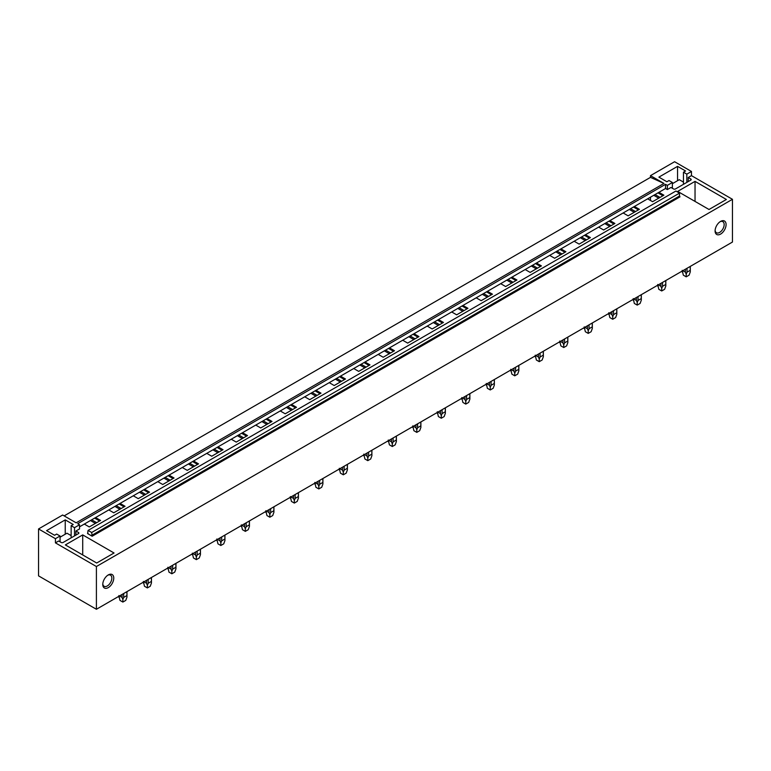 <?xml version="1.0" encoding="UTF-8"?>
<svg xmlns="http://www.w3.org/2000/svg" width="771" height="771" viewBox="0 0 771 771"><rect width="100%" height="100%" fill="white"/><g stroke="black" fill="none" stroke-linecap="round" stroke-linejoin="round"><path stroke-width="1.16" d="M96.404 609.273L732.45 242.055L732.45 199.304L691.471 175.643L691.471 171.47L674.596 161.727L650.483 175.643L650.483 177.369L663.985 183.44L76.156 522.815L62.653 515.018L38.55 528.945L38.55 575.87L96.404 609.273L96.404 566.521L55.425 542.861L55.425 538.678L38.55 528.945M650.483 177.369L64.147 515.886M60.051 541.801L60.051 536.009L55.425 538.678M60.051 536.009L56.678 534.062L54.577 535.276L46.578 530.65L65.236 519.876L73.235 524.502L71.144 525.706L74.517 527.663L79.529 524.762L77.698 523.711L665.527 184.327L665.527 188.5L79.529 526.824M691.471 171.47L686.836 174.14L683.463 172.193L685.564 170.979L677.555 166.363L658.897 177.128L666.905 181.754L668.997 180.539L672.379 182.486L667.358 185.387L665.527 184.327M663.985 183.44L650.483 175.643M88.067 533.31L87.586 533.59L92.163 536.231L91.682 532.501L88.067 530.419L87.586 533.59M91.682 532.501L679.511 193.126L675.897 191.035L88.067 530.419M679.511 193.126L679.511 196.017L91.682 535.402M92.163 536.231L679.993 196.856L679.511 196.017M95.585 517.553L100.558 520.425L89.272 526.94L84.309 524.068M79.529 524.762L79.529 528.945L75.915 531.026L78.469 532.501A1.359 0.79 180 0 1 78.873 533.06A1.359 0.79 180 0 1 78.469 533.619L63.135 542.466A1.359 0.79 180 0 1 61.208 542.466L58.654 540.991L55.425 542.861M732.45 199.304L96.404 566.521M691.471 175.643L688.233 177.503L690.797 178.978A1.359 0.79 180 0 1 691.192 179.537A1.359 0.79 180 0 1 690.797 180.096L690.797 178.978M665.527 188.5L667.358 189.56L670.972 187.469L673.536 188.943A1.359 0.79 180 0 0 675.463 188.943L690.797 180.096M658.926 192.316L663.889 195.179L652.603 201.694L647.64 198.831M634.427 206.455L639.4 209.326L628.114 215.841L623.151 212.969M609.938 220.602L614.901 223.465L603.626 229.98L598.653 227.108M585.449 234.741L590.413 237.603L579.127 244.118L574.164 241.256M560.951 248.879L565.914 251.751L554.638 258.256L549.665 255.394M536.462 263.017L541.425 265.889L530.14 272.404L525.176 269.532M511.963 277.165L516.936 280.027L505.651 286.542L500.687 283.67M487.474 291.303L492.438 294.165L481.162 300.68L476.189 297.818M462.976 305.441L467.949 308.313L456.663 314.828L451.7 311.956M438.487 319.579L443.45 322.451L432.174 328.966L427.201 326.094M413.998 333.727L418.961 336.59L407.676 343.105L402.713 340.242M389.5 347.866L394.473 350.728L383.187 357.243L378.224 354.381M365.011 362.004L369.974 364.876L358.688 371.391L353.725 368.519M340.512 376.142L345.485 379.014L334.2 385.529L329.236 382.657M316.023 390.29L320.987 393.152L309.711 399.667L304.738 396.805M291.534 404.428L296.498 407.3L285.212 413.805L280.249 410.943M267.036 418.566L271.999 421.438L260.723 427.953L255.76 425.081M242.547 432.714L247.51 435.576L236.225 442.091L231.261 439.219M218.048 446.852L223.021 449.715L211.736 456.23L206.773 453.367M193.56 460.991L198.523 463.863L187.247 470.368L182.274 467.505M169.071 475.129L174.034 478.001L162.748 484.516L157.785 481.644M144.572 489.277L149.535 492.139L138.26 498.654L133.287 495.792M120.083 503.415L125.047 506.277L113.761 512.792L108.798 509.93M695.037 181.378L726.378 199.467L709.021 209.49L677.68 191.401L695.037 181.378L695.037 201.414M82.719 534.901L65.362 544.914L96.693 563.013L114.05 552.99L82.719 534.901L82.719 554.937M715.093 230.924A7.777 4.491 -60 0 1 720.586 221.402A7.777 4.491 -60 0 1 726.089 224.583A7.777 4.491 -60 0 1 720.586 234.095A7.777 4.491 -60 0 1 715.093 230.924M102.774 584.447A7.777 4.491 -60 0 1 108.268 574.925A7.777 4.491 -60 0 1 113.761 578.096A7.777 4.491 -60 0 1 108.268 587.618A7.777 4.491 -60 0 1 102.774 584.447M657.962 192.875L662.925 195.738M655.032 194.562L659.995 197.434M653.76 195.294L658.733 198.166M633.463 207.014L638.436 209.885M630.543 208.7L635.506 211.572M629.271 209.433L634.234 212.304M608.974 221.152L613.938 224.024M606.045 222.848L611.008 225.71M604.782 223.58L609.745 226.443M584.476 235.3L589.449 238.162M581.556 236.986L586.519 239.848M580.284 237.719L585.256 240.581M559.987 249.438L564.95 252.3M557.057 251.124L562.03 253.996M555.795 251.857L560.758 254.729M535.498 263.576L540.461 266.448M532.568 265.263L537.532 268.135M531.296 265.995L536.269 268.867M511 277.714L515.972 280.586M508.079 279.41L513.043 282.273M506.807 280.143L511.771 283.005M486.511 291.862L491.474 294.724M483.581 293.549L488.544 296.411M482.318 294.281L487.282 297.143M462.012 306L466.985 308.863M459.092 307.687L464.055 310.559M457.82 308.419L462.783 311.291M437.523 320.138L442.487 323.01M434.593 321.835L439.566 324.697M433.331 322.557L438.294 325.429M413.034 334.277L417.998 337.149M410.105 335.973L415.068 338.835M408.832 336.705L413.805 339.568M388.536 348.425L393.499 351.287M385.606 350.111L390.579 352.983M384.344 350.844L389.307 353.716M364.047 362.563L369.01 365.425M361.117 364.249L366.08 367.121M359.855 364.982L364.818 367.854M339.548 376.701L344.521 379.573M336.628 378.397L341.592 381.26M335.356 379.13L340.319 381.992M315.06 390.849L320.023 393.711M312.13 392.535L317.103 395.398M310.867 393.268L315.831 396.13M290.571 404.987L295.534 407.849M287.641 406.674L292.604 409.546M286.369 407.406L291.342 410.278M266.072 419.125L271.035 421.997M263.142 420.812L268.115 423.684M261.88 421.544L266.843 424.416M241.583 433.263L246.547 436.135M238.653 434.96L243.617 437.822M237.381 435.692L242.354 438.554M217.085 447.411L222.058 450.274M214.165 449.098L219.128 451.96M212.892 449.83L217.856 452.693M192.596 461.55L197.559 464.412M189.666 463.236L194.629 466.108M188.403 463.969L193.367 466.84M168.097 475.688L173.07 478.56M165.177 477.374L170.14 480.246M163.905 478.107L168.878 480.979M143.608 489.826L148.572 492.698M140.679 491.522L145.652 494.384M139.416 492.255L144.379 495.117M119.119 503.974L124.083 506.836M116.19 505.66L121.153 508.532M114.918 506.393L119.891 509.255M90.429 520.531L95.392 523.403M650.483 197.183L650.483 200.47M94.621 518.112L99.594 520.974M91.701 519.799L96.664 522.671M667.358 189.56L667.358 185.387M686.836 182.38L686.836 174.14M688.233 181.571L688.233 177.503M683.463 184.327L683.463 172.193M677.555 180.693L677.555 166.363M672.379 188.278L672.379 182.486M715.112 230.327A6.409 3.701 120 0 0 716.423 232.746A6.409 3.701 120 0 0 721.357 231.03A6.409 3.701 120 0 0 724.162 224.583A6.409 3.701 120 0 0 722.832 221.643A6.409 3.701 120 0 0 720.085 221.72M65.236 534.216L65.236 519.876M71.144 537.85L71.144 525.706M74.517 535.903L74.517 527.663M75.915 535.093L75.915 531.026M107.767 575.243A6.409 3.701 -60 0 1 110.504 575.166A6.409 3.701 -60 0 1 111.834 578.096A6.409 3.701 -60 0 1 109.039 584.553A6.409 3.701 -60 0 1 104.095 586.268A6.409 3.701 -60 0 1 102.794 583.849M672.379 183.691L679.29 179.691L683.463 182.101M60.051 537.204L66.971 533.214L71.144 535.623M690.218 266.438L690.296 271.864L689.101 275.151L686.209 276.828L683.318 275.151L682.2 270.332M682.836 270.708L685.4 272.182L686.209 274.235L687.019 272.182L687.019 268.289M685.4 269.224L685.4 272.182M690.218 270.332L687.019 272.182M686.209 276.828L686.209 274.235M665.72 280.586L665.807 286.012L664.612 289.298L661.711 290.966L658.82 289.298L657.702 284.48M658.347 284.846L660.901 286.32L661.711 288.373L662.53 286.32L662.53 282.427M660.901 283.371L660.901 286.32M665.72 284.48L662.53 286.32M661.711 290.966L661.711 288.373M641.231 294.724L641.318 300.15L640.113 303.437L637.222 305.104L634.331 303.437L633.213 298.618M633.849 298.984L636.412 300.459L637.222 302.511L638.031 300.459L638.031 296.575M636.412 297.51L636.412 300.459M641.231 298.618L638.031 300.459M637.222 305.104L637.222 302.511M616.742 308.863L616.819 314.289L615.624 317.575L612.733 319.252L609.832 317.575L608.724 312.756M609.36 313.122L611.914 314.607L612.733 316.65L613.543 314.607L613.543 310.713M611.914 311.648L611.914 314.607M616.742 312.756L613.543 314.607M612.733 319.252L612.733 316.65M592.244 323.01L592.33 328.436L591.126 331.723L588.234 333.39L585.343 331.723L584.225 326.894M584.861 327.27L587.425 328.745L588.234 330.798L589.044 328.745L589.044 324.851M587.425 325.786L587.425 328.745M592.244 326.894L589.044 328.745M588.234 333.39L588.234 330.798M567.755 337.149L567.832 342.575L566.637 345.861L563.746 347.528L560.854 345.861L559.736 341.042M560.372 341.408L562.936 342.883L563.746 344.936L564.555 342.883L564.555 338.989M562.936 339.934L562.936 342.883M567.755 341.042L564.555 342.883M563.746 347.528L563.746 344.936M543.256 351.287L543.343 356.713L542.148 359.999L539.247 361.666L536.356 359.999L535.238 355.18M535.884 355.547L538.437 357.021L539.247 359.074L540.066 357.021L540.066 353.137M538.437 354.072L538.437 357.021M543.256 355.18L540.066 357.021M539.247 361.666L539.247 359.074M518.767 365.425L518.844 370.851L517.649 374.137L514.758 375.814L511.867 374.137L510.749 369.319M511.385 369.685L513.949 371.169L514.758 373.212L515.568 371.169L515.568 367.275M513.949 368.21L513.949 371.169M518.767 369.319L515.568 371.169M514.758 375.814L514.758 373.212M494.278 379.573L494.356 384.999L493.161 388.285L490.269 389.953L487.368 388.285L486.25 383.457M486.896 383.833L489.45 385.307L490.269 387.36L491.079 385.307L491.079 381.414M489.45 382.349L489.45 385.307M494.278 383.457L491.079 385.307M490.269 389.953L490.269 387.36M469.78 393.711L469.867 399.137L468.662 402.423L465.771 404.091L462.879 402.423L461.762 397.605M462.398 397.971L464.961 399.445L465.771 401.498L466.58 399.445L466.58 395.552M464.961 396.496L464.961 399.445M469.78 397.605L466.58 399.445M465.771 404.091L465.771 401.498M445.291 407.849L445.368 413.275L444.173 416.562L441.282 418.229L438.391 416.562L437.273 411.743M437.909 412.109L440.463 413.593L441.282 415.636L442.091 413.593L442.091 409.7M440.463 410.635L440.463 413.593M445.291 411.743L442.091 413.593M441.282 418.229L441.282 415.636M420.793 421.988L420.879 427.413L419.675 430.7L416.783 432.377L413.892 430.7L412.774 425.881M413.42 426.257L415.974 427.732L416.783 429.784L417.603 427.732L417.603 423.838M415.974 424.773L415.974 427.732M420.793 425.881L417.603 427.732M416.783 432.377L416.783 429.784M396.304 436.135L396.381 441.561L395.186 444.848L392.294 446.515L389.403 444.848L388.285 440.029M388.921 440.395L391.485 441.87L392.294 443.923L393.104 441.87L393.104 437.976M391.485 438.921L391.485 441.87M396.304 440.029L393.104 441.87M392.294 446.515L392.294 443.923M371.815 450.274L371.892 455.7L370.697 458.986L367.796 460.653L364.905 458.986L363.787 454.167M364.432 454.533L366.986 456.008L367.796 458.061L368.615 456.008L368.615 452.124M366.986 453.059L366.986 456.008M371.815 454.167L368.615 456.008M367.796 460.653L367.796 458.061M347.316 464.412L347.403 469.838L346.198 473.124L343.307 474.801L340.416 473.124L339.298 468.305M339.934 468.672L342.497 470.156L343.307 472.199L344.117 470.156L344.117 466.262M342.497 467.197L342.497 470.156M347.316 468.305L344.117 470.156M343.307 474.801L343.307 472.199M322.827 478.56L322.904 483.986L321.709 487.272L318.818 488.939L315.917 487.272L314.809 482.444M315.445 482.819L317.999 484.294L318.818 486.347L319.628 484.294L319.628 480.4M317.999 481.335L317.999 484.294M322.827 482.444L319.628 484.294M318.818 488.939L318.818 486.347M298.329 492.698L298.416 498.124L297.211 501.41L294.32 503.077L291.428 501.41L290.31 496.591M290.956 496.958L293.51 498.432L294.32 500.485L295.129 498.432L295.129 494.539M293.51 495.483L293.51 498.432M298.329 496.591L295.129 498.432M294.32 503.077L294.32 500.485M273.84 506.836L273.917 512.262L272.722 515.548L269.831 517.216L266.939 515.548L265.822 510.73M266.458 511.096L269.021 512.57L269.831 514.623L270.64 512.57L270.64 508.687M269.021 509.621L269.021 512.57M273.84 510.73L270.64 512.57M269.831 517.216L269.831 514.623M249.341 520.974L249.428 526.4L248.233 529.687L245.332 531.364L242.441 529.687L241.323 524.868M241.969 525.234L244.523 526.718L245.332 528.761L246.151 526.718L246.151 522.825M244.523 523.76L244.523 526.718M249.341 524.868L246.151 526.718M245.332 531.364L245.332 528.761M224.853 535.122L224.939 540.548L223.735 543.834L220.843 545.502L217.952 543.834L216.834 539.006M217.47 539.382L220.034 540.857L220.843 542.909L221.653 540.857L221.653 536.963M220.034 537.898L220.034 540.857M224.853 539.006L221.653 540.857M220.843 545.502L220.843 542.909M200.364 549.26L200.441 554.686L199.246 557.973L196.354 559.64L193.454 557.973L192.345 553.154M192.981 553.52L195.535 554.995L196.354 557.048L197.164 554.995L197.164 551.101M195.535 552.046L195.535 554.995M200.364 553.154L197.164 554.995M196.354 559.64L196.354 557.048M175.865 563.399L175.952 568.825L174.747 572.111L171.856 573.778L168.965 572.111L167.847 567.292M168.483 567.658L171.046 569.143L171.856 571.186L172.665 569.143L172.665 565.249M171.046 566.184L171.046 569.143M175.865 567.292L172.665 569.143M171.856 573.778L171.856 571.186M151.376 577.537L151.453 582.963L150.258 586.249L147.367 587.926L144.476 586.249L143.358 581.43M143.994 581.806L146.557 583.281L147.367 585.334L148.177 583.281L148.177 579.387M146.557 580.322L146.557 583.281M151.376 581.43L148.177 583.281M147.367 587.926L147.367 585.334M126.878 591.685L126.964 597.111L125.769 600.397L122.868 602.064L119.977 600.397L118.859 595.569M119.505 595.944L122.059 597.419L122.868 599.472L123.688 597.419L123.688 593.525M122.059 594.47L122.059 597.419M126.878 595.569L123.688 597.419M122.868 602.064L122.868 599.472M78.469 532.501L78.469 533.619M682.113 271.864L682.113 271.122M690.296 271.864L690.296 266.4M657.624 286.012L657.624 285.26M665.807 286.012L665.807 280.538M633.136 300.15L633.136 299.399M641.318 300.15L641.318 294.676M608.637 314.289L608.637 313.546M616.819 314.289L616.819 308.814M584.148 328.436L584.148 327.685M592.33 328.436L592.33 322.962M559.65 342.575L559.65 341.823M567.832 342.575L567.832 337.1M535.161 356.713L535.161 355.961M543.343 356.713L543.343 351.239M510.662 370.851L510.662 370.109M518.844 370.851L518.844 365.377M486.173 384.999L486.173 384.247M494.356 384.999L494.356 379.525M461.684 399.137L461.684 398.385M469.867 399.137L469.867 393.663M437.186 413.275L437.186 412.524M445.368 413.275L445.368 407.801M412.697 427.413L412.697 426.671M420.879 427.413L420.879 421.949M388.199 441.561L388.199 440.81M396.381 441.561L396.381 436.087M363.71 455.7L363.71 454.948M371.892 455.7L371.892 450.225M339.221 469.838L339.221 469.096M347.403 469.838L347.403 464.364M314.722 483.986L314.722 483.234M322.904 483.986L322.904 478.512M290.233 498.124L290.233 497.372M298.416 498.124L298.416 492.65M265.735 512.262L265.735 511.51M273.917 512.262L273.917 506.788M241.246 526.4L241.246 525.658M249.428 526.4L249.428 520.926M216.757 540.548L216.757 539.796M224.939 540.548L224.939 535.074M192.258 554.686L192.258 553.935M200.441 554.686L200.441 549.212M167.77 568.825L167.77 568.073M175.952 568.825L175.952 563.35M143.271 582.963L143.271 582.221M151.453 582.963L151.453 577.498M118.782 597.111L118.782 596.359M126.964 597.111L126.964 591.636"/></g></svg>
